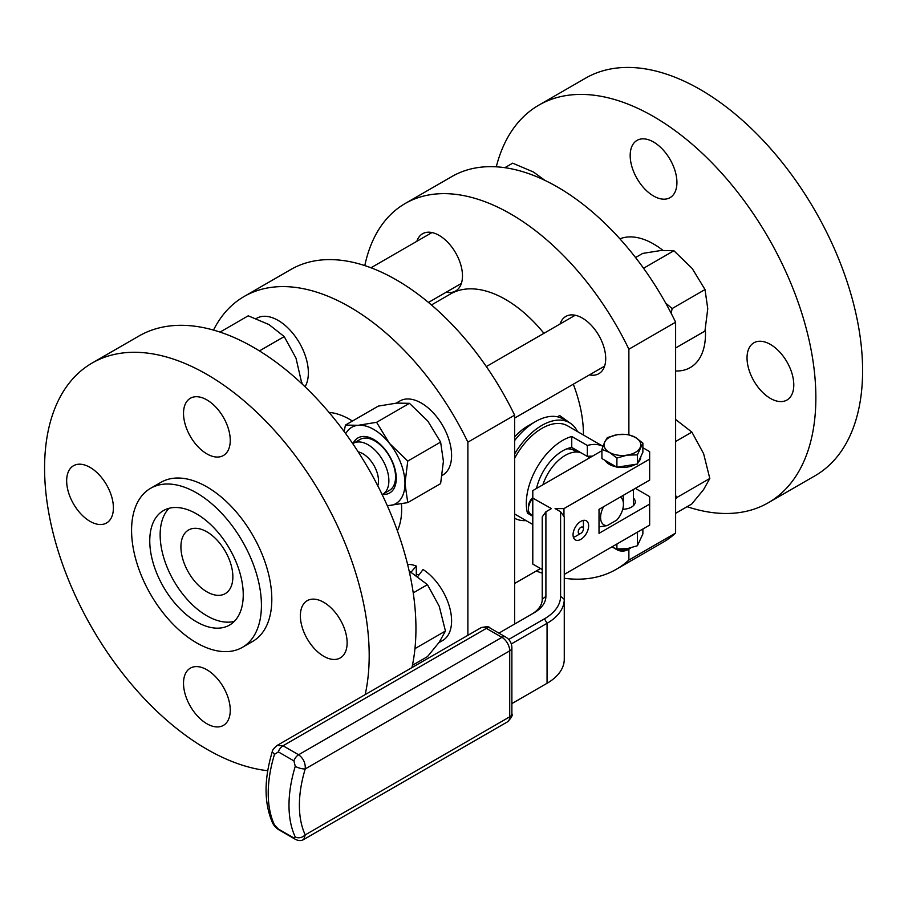 <?xml version="1.0" encoding="UTF-8"?>
<svg xmlns="http://www.w3.org/2000/svg" width="908" height="908" viewBox="0 0 908 908"><rect width="100%" height="100%" fill="white"/><g stroke="black" fill="none" stroke-linecap="round" stroke-linejoin="round"><path stroke-width="1.36" d="M514.62 415.172L467.881 442.162A211.167 121.922 -120 0 0 244.138 296.485L290.878 269.494A211.167 121.922 -120 0 1 514.62 415.172L514.62 624.046M467.881 442.162L467.881 635.316M244.138 296.485A211.167 121.922 -120 0 0 213.505 330.081M418.781 575.105A33.051 19.079 60 0 0 416.295 574.14L416.295 566.047A42.79 24.698 -120 0 0 407.579 564.356M438.927 642.648L442.729 640.458A42.79 24.698 -120 0 0 449.608 607.293A42.79 24.698 -120 0 0 423.06 569.532L417.283 577.113M442.196 475.383L442.729 475.077A42.79 24.698 -120 0 0 442.729 425.67A42.79 24.698 -120 0 0 399.94 400.961L396.149 403.152M305.054 386.763A42.79 24.698 -120 0 0 295.894 337.345A42.79 24.698 -120 0 0 256.714 318.277L256.181 318.583M397.364 530.749A73.446 42.404 -120 0 0 401.654 509.354A73.446 42.404 -120 0 0 401.45 503.872M352.429 421.04A73.446 42.404 -120 0 0 329.036 412.414M410.507 572.778L416.295 566.047M416.295 574.14L416.295 575.195M562.336 418.588A56.92 32.87 120 0 0 559.668 415.524L557.433 416.806M559.668 415.524L569.781 422.867M583.435 434.989A110.174 63.605 -120 0 0 583.435 434.387A110.174 63.605 -120 0 0 573.311 384.197M543.937 333.315A110.174 63.605 -120 0 0 450.447 293.999L431.448 304.963M412.425 665.303L427.452 656.632L439.234 642.228L445.442 631.037L439.234 606.249L427.452 584.661L409.145 570.984M407.76 502.612L440.618 483.635L443.41 461.264L440.618 442.094L427.827 421.096L409.463 403.322L396.66 403.107L378.296 406.103L345.426 425.08L358.229 425.296L376.593 422.299L389.396 443.286L407.76 461.071L404.968 483.453L407.76 502.612L387.33 505.767M301.887 383.766L295.997 358.161L284.227 336.584L269.018 324.587L248.236 315.814L220.042 332.09M577.488 431.55A55.093 31.803 120 0 0 569.429 422.663L562.937 418.917A55.093 31.803 120 0 0 535.391 421.641L527.605 426.147A44.072 25.447 120 0 0 514.62 436.907M445.442 631.037L414.945 648.641M427.452 584.661L413.231 592.879M440.618 442.094L407.76 461.071M409.463 403.322L376.593 422.299M344.155 431.55L345.426 425.08M284.227 336.584L259.438 350.897M302.216 382.96L301.479 383.38M411.937 667.618A229.531 132.523 -120 0 0 415.943 628.552A229.531 132.523 -120 0 0 315.746 397.556A229.531 132.523 -120 0 0 138.867 336.062L92.128 363.041A229.531 132.523 -120 0 0 71.562 587.181A229.531 132.523 -120 0 0 267.758 770.71M535.391 421.641A55.093 31.803 120 0 0 514.62 440.573M345.71 433.672A44.072 25.447 60 0 1 358.229 425.296A44.072 25.447 60 0 1 389.396 443.286A44.072 25.447 60 0 1 404.968 483.453A44.072 25.447 60 0 1 389.396 505.62A44.072 25.447 60 0 1 387.285 505.677M365.186 694.597A229.531 132.523 -120 0 0 369.193 655.531A229.531 132.523 -120 0 0 269.006 424.535A229.531 132.523 -120 0 0 92.128 363.041M323.747 602.31A33.051 19.079 -120 0 0 307.222 600.676A33.051 19.079 -120 0 0 307.222 638.835A33.051 19.079 -120 0 0 340.273 657.925A33.051 19.079 -120 0 0 345.346 631.435A33.051 19.079 -120 0 0 323.747 602.31M183.518 413.401A33.051 19.079 -120 0 0 197.944 446.657A33.051 19.079 -120 0 0 223.413 455.51A33.051 19.079 -120 0 0 223.413 417.351A33.051 19.079 -120 0 0 190.362 398.26A33.051 19.079 -120 0 0 183.518 413.401M90.028 521.351A33.051 19.079 -120 0 0 106.554 522.985A33.051 19.079 -120 0 0 106.554 484.815A33.051 19.079 -120 0 0 73.503 465.736A33.051 19.079 -120 0 0 68.441 492.215A33.051 19.079 -120 0 0 90.028 521.351M230.257 710.26A33.051 19.079 -120 0 0 215.832 676.993A33.051 19.079 -120 0 0 190.362 668.14A33.051 19.079 -120 0 0 190.362 706.31A33.051 19.079 -120 0 0 223.413 725.39A33.051 19.079 -120 0 0 230.257 710.26M564.265 578.283A211.167 121.922 60 0 0 616.305 569.293A211.167 121.922 60 0 0 628.881 560.054L628.881 549.079M628.881 434.66L628.881 349.205L675.62 322.215L675.62 533.064A211.167 121.922 60 0 1 663.056 542.303L616.305 569.293M542.235 573.141A211.167 121.922 60 0 1 536.197 571.007M364.8 265.601A211.167 121.922 60 0 1 405.138 203.528A211.167 121.922 60 0 1 628.881 349.205M589.462 374.879A33.051 19.079 -120 0 0 598.86 373.687A33.051 19.079 -120 0 0 598.86 335.517A33.051 19.079 -120 0 0 565.809 316.438A33.051 19.079 -120 0 0 560.077 323.986M446.225 292.183A33.051 19.079 -120 0 0 455.634 290.991A33.051 19.079 -120 0 0 455.634 252.833A33.051 19.079 -120 0 0 422.583 233.742A33.051 19.079 -120 0 0 416.851 241.301M569.429 422.663A55.093 31.803 120 0 0 514.62 453.989M514.62 518.23A55.093 31.803 120 0 0 526.072 520.602M382.45 494.383A31.769 18.342 -120 0 0 396.274 478.425A31.769 18.342 -120 0 0 378.216 442.559A31.769 18.342 -120 0 0 353.076 443.513M242.413 647.336L252.799 641.343A91.81 53.005 -120 0 0 271.81 599.314A91.81 53.005 -120 0 0 231.733 506.914A91.81 53.005 -120 0 0 160.988 482.318L150.592 488.311A91.81 53.005 -120 0 0 150.592 594.331A91.81 53.005 -120 0 0 242.413 647.336A91.81 53.005 -120 0 0 261.425 605.307A91.81 53.005 -120 0 0 221.348 512.906A91.81 53.005 -120 0 0 150.592 488.311M405.138 203.528L451.878 176.549A211.167 121.922 60 0 1 675.62 322.215M628.881 560.054L675.62 533.064M536.526 488.459A38.556 22.269 120 0 1 571.745 447.428L571.745 436.476L587.328 445.465A51.415 29.68 120 0 1 602.969 446.305L567.591 425.841A51.415 29.68 120 0 0 514.62 458.347M514.62 513.883A51.415 29.68 120 0 0 516.175 514.893L532.792 524.495M675.62 495.564L676.937 497.471L675.62 498.935M665.712 303.136L672.158 308.538L671.171 313.317M382.79 494.202L389.475 490.343A29.385 16.968 -120 0 0 395.559 476.893A29.385 16.968 -120 0 0 382.733 447.326A29.385 16.968 -120 0 0 360.09 439.449L353.405 443.308A29.385 16.968 60 0 1 382.79 460.277A29.385 16.968 60 0 1 382.79 494.202A29.385 16.968 60 0 1 382.132 494.542M532.792 516.266L527.457 513.179L529.035 512.271M571.745 436.476A51.415 29.68 120 0 0 527.457 513.179M675.62 441.504L691.873 432.117L675.62 419.485M676.937 497.471L709.806 478.493L703.621 453.694L691.873 432.117M675.62 513.315L691.748 504.008L703.564 489.639L709.806 478.493M635.555 257.543L642.694 253.423L661.081 250.472L673.895 250.744L643.556 268.257M675.62 347.991L704.949 331.068L707.763 308.709L705.017 289.561L692.236 268.541L673.895 250.744M672.158 308.538L705.017 289.561M352.781 443.706A29.385 16.968 60 0 1 353.405 443.308M544.868 180.34L533.439 171.998L512.668 163.179L504.859 167.685M243.242 594.808A66.102 38.17 -120 0 0 214.39 528.286A66.102 38.17 -120 0 0 163.451 510.58A66.102 38.17 -120 0 0 163.451 586.909A66.102 38.17 -120 0 0 229.554 625.079A66.102 38.17 -120 0 0 243.242 594.808M571.745 447.428L587.328 456.429L587.328 445.465M592.288 456.27A38.556 22.269 120 0 0 587.328 456.429M358.206 451.889A22.03 12.723 60 0 1 373.914 465.395A22.03 12.723 60 0 1 377.762 485.757M169.058 508.287A66.102 38.17 -120 0 0 173.837 580.916A66.102 38.17 -120 0 0 234.343 621.367M705.334 329.252A73.446 42.404 60 0 1 705.493 333.94A73.446 42.404 60 0 1 676.108 370.997L675.62 370.986M619.903 238.838A73.446 42.404 60 0 1 662.885 250.336M578.362 452.161A38.556 22.269 120 0 0 577.976 451.026M232.857 576.818A36.729 21.202 -120 0 0 216.83 539.863A36.729 21.202 -120 0 0 188.523 530.022A36.729 21.202 -120 0 0 188.523 572.426A36.729 21.202 -120 0 0 225.252 593.628A36.729 21.202 -120 0 0 232.857 576.818M496.29 166.822A229.531 132.523 60 0 1 538.784 105.169A229.531 132.523 60 0 1 715.663 166.663A229.531 132.523 60 0 1 815.861 397.659A229.531 132.523 60 0 1 768.316 502.737A229.531 132.523 60 0 1 687.106 506.687M770.415 398.408A33.051 19.079 60 0 1 748.816 369.284A33.051 19.079 60 0 1 753.89 342.793A33.051 19.079 60 0 1 786.941 361.872A33.051 19.079 60 0 1 786.941 400.042A33.051 19.079 60 0 1 770.415 398.408M676.925 182.508A33.051 19.079 60 0 1 670.081 197.638A33.051 19.079 60 0 1 637.03 178.558A33.051 19.079 60 0 1 637.03 140.388A33.051 19.079 60 0 1 662.5 149.241A33.051 19.079 60 0 1 676.925 182.508M574.594 450.663A35.253 20.351 120 0 0 572.505 447.871M538.784 105.169L585.535 78.179A229.531 132.523 60 0 1 762.402 139.673A229.531 132.523 60 0 1 862.6 370.668A229.531 132.523 60 0 1 815.066 475.747L768.316 502.737M576.955 452.025L574.174 450.425A33.414 19.295 120 0 0 566.626 448.927M581.392 453.001A34.89 20.146 120 0 0 542.882 484.793M601.913 450.709L532.792 490.615L532.792 498.106L551.417 508.605L545.901 511.783L545.901 596.329A40.395 23.324 180 0 1 534.074 612.821L498.901 633.126M508.628 639.504L544.459 618.813A55.093 31.803 0 0 0 560.588 596.329L560.588 511.783L555.083 508.605L563.959 508.605L649.651 459.13L649.651 480.116L599.019 509.354L599.019 533.337L649.651 504.11L649.651 496.608L635.373 488.368M599.019 526.89L607.236 525.596L616.759 520.102A16.162 9.33 -60 0 0 623.433 504.258L623.433 499.457A22.03 12.723 -60 0 0 623.001 495.507M622.706 509.274A12.848 7.423 0 0 0 635.248 501.852A12.848 7.423 0 0 0 633.409 498.038M532.792 498.106L532.792 564.072L542.235 569.52M564.265 574.401L649.651 525.096L649.651 504.11M649.651 459.13L649.651 451.628L642.875 447.712M605.046 460.356A18.364 10.601 0 0 0 609.404 464.374A18.364 10.601 0 0 0 616.362 466.894M617.542 467.098A18.364 10.601 0 0 0 635.441 464.329M638.199 462.263A18.364 10.601 0 0 0 640.753 456.872L640.753 456.769M532.792 515.324L530.669 514.098A11.021 6.356 -60 0 1 528.388 509.048A11.021 6.356 -60 0 1 532.792 498.401M563.959 516.47L563.959 508.605M573.05 534.846A11.021 6.356 120 0 0 575.332 539.885A11.021 6.356 120 0 0 586.352 533.518A11.021 6.356 120 0 0 586.352 520.806A11.021 6.356 120 0 0 577.863 523.757A11.021 6.356 120 0 0 573.05 534.846M620.357 497.028A16.162 9.33 -60 0 1 623.433 504.258M607.236 525.596A16.162 9.33 -60 0 1 603.638 506.687M511.885 703.587L544.459 684.78A55.093 31.803 0 0 0 544.516 684.757M531.52 614.296A36.729 21.202 180 0 0 542.235 599.325L542.235 516.902L545.901 511.783M560.588 511.783L564.265 516.902L564.265 599.325L560.588 596.329M637.654 532.031L636.383 532.758M528.388 509.048L528.388 506.653A8.081 4.665 -60 0 1 532.792 497.686M580.836 533.337A3.677 2.122 -60 0 1 580.269 533.598A3.677 2.122 -60 0 1 578.271 531.384A3.677 2.122 -60 0 1 581.029 527.242A3.677 2.122 -60 0 1 583.435 528.842A3.677 2.122 -60 0 1 580.836 533.337L575.649 536.344A11.021 6.356 -60 0 1 573.947 537.105A11.021 6.356 -60 0 1 573.379 537.264M583.106 520.432A11.021 6.356 -60 0 1 583.435 522.849L583.435 528.842M544.459 684.78L547.059 683.281A58.759 33.925 0 0 0 564.265 659.299L564.265 599.325A58.759 33.925 0 0 1 547.059 623.308L544.459 618.813M611.583 547.07L616.907 548.92L627.144 548.682L637.382 545.753L642.875 533.927L642.875 529.012M616.907 544.005L616.907 548.92M637.382 532.837L637.382 545.753M511.215 643.999L547.059 623.308L547.059 683.281M642.875 443.059L642.875 452.207L637.382 464.033L627.144 465.622L616.907 467.2L601.913 458.551L601.913 449.392L604.649 442.139L607.395 437.565L617.633 434.637L627.882 434.399L635.373 437.384L642.875 443.059L637.382 454.874L627.144 455.124L616.907 458.041L609.404 452.377L601.913 449.392M616.907 467.2L616.907 458.041M637.382 464.033L637.382 454.874M480.854 627.825L277.156 745.423L283.024 745.763L486.359 628.37A7.343 4.245 -60 0 1 490.036 628.007C489.367 626.441 486.302 626.372 480.854 627.825A11.021 6.356 -120 0 1 486.359 628.37L501.942 637.359A11.021 6.356 -120 0 1 509.729 650.854L305.236 768.928A102.831 59.372 -60 0 0 305.236 834.895L509.729 716.832A7.343 4.245 -0 0 0 511.885 713.824L511.885 647.858A7.343 4.245 0 0 1 509.729 650.854L509.729 716.832A11.021 6.356 -120 0 1 507.447 721.871L303.76 839.469L305.236 834.895C302.024 837.823 298.698 838.527 295.259 837.006A110.174 63.605 -60 0 1 295.259 766.329L293.92 760.893L278.336 751.892L274.488 754.332L272.241 751.79C263.899 779.643 264.024 803.387 272.616 823.034L278.336 829.004L293.92 838.005L295.259 837.006M295.259 766.329A7.343 2.236 -163 0 0 305.236 768.928C305.587 763.049 303.374 758.328 298.607 754.752A7.343 4.245 120 0 0 293.92 760.893M609.404 452.377A18.364 10.601 180 0 1 604.649 442.139A18.364 10.601 180 0 1 617.633 434.637A18.364 10.601 180 0 1 635.373 437.384A18.364 10.601 180 0 1 640.129 447.621A18.364 10.601 180 0 1 627.144 455.124A18.364 10.601 180 0 1 609.404 452.377M630.833 547.921A11.021 6.356 180 0 1 630.175 548.33A11.021 6.356 180 0 1 614.602 548.33A11.021 6.356 180 0 1 614.341 548.182M630.175 548.33L627.587 549.839A7.343 4.245 180 0 1 617.19 549.839L614.602 548.33M542.235 599.325L545.901 596.329M278.336 751.892A7.343 4.245 120 0 1 283.024 745.763L298.607 754.752L501.942 637.359A7.343 4.245 -60 0 1 505.608 636.996L490.036 628.007M303.76 839.469C301.15 841.024 298.21 840.899 294.941 839.083L294.941 839.083A7.343 4.245 -60 0 1 293.92 838.005M294.941 839.083L279.358 830.082A7.343 4.245 -60 0 1 278.336 829.004M274.488 825.02A110.174 63.605 -60 0 1 274.488 754.332M514.62 583.469L540.51 568.533M514.62 418.089L604.603 366.14M486.325 366.571L575.218 315.246M428.462 302.443L461.366 283.444M370.986 267.781L431.992 232.55M569.259 448.007L571.518 449.312M587.476 456.406L589.757 457.723M507.447 721.871C511.431 717.876 512.906 715.186 511.885 713.824M511.885 647.858C511.806 643.091 509.717 639.47 505.608 636.996M633.409 489.503L633.409 505.677M279.358 830.082C276.395 828.368 274.159 826.03 272.638 823.068M277.156 745.423C273.83 748.26 272.196 750.383 272.23 751.801"/></g></svg>
